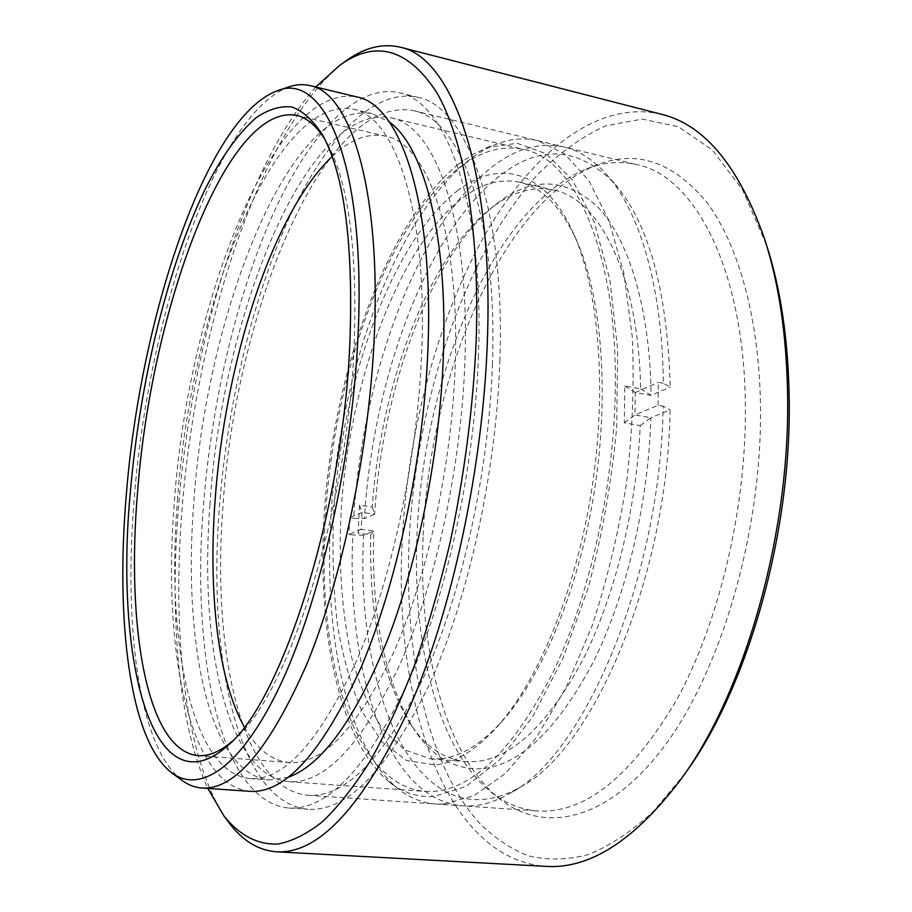 <?xml version="1.0" encoding="UTF-8"?>
<svg xmlns="http://www.w3.org/2000/svg" width="912" height="912" viewBox="0 0 912 912"><rect width="100%" height="100%" fill="white"/><g stroke="black" fill="none" stroke-linecap="round" stroke-linejoin="round"><path stroke-width="0.68" stroke-dasharray="4.56 3.42" d="M423.088 537.271C418.277 647.132 443.882 753.825 499.138 798.479C543.221 834.092 606.982 822.35 663.845 746.871C720.526 671.745 761.543 533.771 760.528 409.841C759.833 320.557 738.857 245.465 707.29 203.011C673.649 161.948 636.758 149.272 596.619 165.004C500.107 203.821 428.754 379.164 423.088 537.271M745.389 409.579C745.834 510.857 718.633 623.443 676.556 700.017C631.07 776.853 584.763 813.823 537.624 810.962C520.558 809.605 505.009 803.255 490.952 791.947C437.133 748.478 412.167 643.564 417.012 535.276C422.723 379.403 492.845 206.511 586.849 168.777C603.653 162.211 620.388 160.843 637.078 164.673C694.978 176.027 745.389 271.183 745.389 409.579M182.161 780.478C138.225 747.247 123.53 624.275 134.36 497.006C148.166 319.622 215.084 114.844 288.887 86.879M685.391 773.034L653.528 811.27C631.628 831.482 609.866 845.926 588.24 854.601C567.002 860.096 546.835 860.449 527.74 855.65C509.443 848.217 492.731 836.737 477.603 821.188C426.645 762.056 404.426 653.904 409.043 542.572C415.553 404.096 462.772 258.062 537.259 175.013C558.999 153.079 581.845 136.675 605.785 125.81L642.173 119.073L678.266 126.677L712.352 149.978L742.493 189.639L766.604 245.26M661.303 114.228C595.73 98.941 528.892 155.61 482.186 239.788C435.526 325.196 407.231 435.833 402.101 542.777C393.904 699.914 444.019 858.545 545.57 866.354M315.757 87.005C243.276 168.264 190.483 348.236 178.125 511.792C169.871 619.442 178.501 724.288 207.833 788.447M228.809 822.453C185.888 764.404 172.003 640.099 181.727 513.467C195.191 330.68 260.513 124.659 346.001 60.876M232.412 741.114L235.82 738.002C287.85 693.827 346.697 512.943 353.947 350.527C357.846 252.533 348.965 183.529 327.294 143.526L324.98 139.525M492.457 363.569C488.992 471.162 462.27 592.207 424.912 674.709C384.773 757.439 345.808 797.624 308.005 795.287C241.099 789.222 212.017 651.043 222.79 508.976C234.167 318.106 322.654 93.674 413.364 110.591C459.808 118.913 497.69 216.418 492.457 363.569M499.913 359.545C496.436 471.584 468.597 597.85 429.677 683.772C387.851 769.865 347.324 811.703 308.074 809.297C237.85 802.97 207.902 658.327 219.131 510.948C226.495 410.411 250.526 305.452 286.63 223.6C322.723 142.842 371.845 87.358 417.639 97.242C465.679 105.997 505.18 206.682 499.913 359.545M478.458 355.612C474.616 468.209 446.823 595.228 408.371 681.674C367.069 768.292 327.226 810.415 288.853 808.055C220.214 801.796 191.6 656.686 203.182 508.793C210.797 407.915 234.703 302.533 270.305 220.225C305.908 139.012 354.164 83.026 398.932 92.648C445.911 101.129 484.226 201.985 478.458 355.612M332.116 156.522C350.105 139.445 367.912 132.65 385.525 136.15C427.397 143.298 460.64 233.666 455.088 368.619C451.394 466.784 427.204 576.863 393.733 652.217C357.778 727.913 322.916 764.689 289.138 762.535C271.286 760.585 256.352 748.752 244.336 727.046M249.979 791.32C187.69 785.494 162.53 645.947 174.329 502.421C187.336 309.658 272.278 81.727 356.831 96.923M177.43 500.574C189.935 313.933 272.198 94.358 353.172 109.121C395.124 116.257 428.15 211.379 421.561 355.52C417.092 460.663 391.533 579.109 356.888 660.026C319.736 741.217 284.156 780.74 250.15 778.597C190.574 773 166.087 639.266 177.43 500.574M288.545 777.161L269.621 779.988C208.54 774.311 182.776 640.999 193.789 502.797C205.747 316.772 289.184 98.336 372.153 113.647L389.344 122.026M209.92 505.054C221.365 319.474 306.022 101.939 391.066 117.796C435.115 125.491 470.489 220.351 464.835 363.204C461.05 467.434 435.343 584.626 399.787 664.643C361.585 744.933 324.626 783.955 288.91 781.709C226.279 775.952 199.238 642.914 209.92 505.054M458.166 168.549C479.986 151.267 501.896 144.905 523.91 149.488C574.845 158.984 617.789 252.544 615.269 390.393C613.844 487.122 589.813 594.92 553.63 671.095C514.653 747.863 474.799 787.957 434.055 791.399L425.129 791.422C352.568 785.118 316.874 655.192 325.242 520.718C332.641 380.293 385.457 226.233 458.166 168.549M457.3 190.859C498.146 159.178 544.464 168.56 573.26 232.948C598.796 289.389 607.335 388.09 591.911 488.513C576.43 588.935 538.616 680.5 497.291 726.659C475.882 750.188 455.145 762.956 435.081 764.94L406.604 760.46L382.003 741.923L362.03 711.554C351.109 686.326 342.901 657.335 337.406 624.583C333.45 590.372 332.139 554.519 333.473 517.024C340.769 385.571 390.188 243.766 457.3 190.859M441.34 758.67C461.062 756.572 481.399 744.01 502.364 720.959C542.811 675.758 579.656 586.61 594.715 488.946C609.718 391.282 601.373 295.18 576.384 239.913C560.686 206.374 541.694 187.131 519.407 182.206C500.483 178.342 481.547 183.551 462.589 197.824C398.327 247.562 350.219 380.726 341.384 506.616C338.227 561.347 341.578 611.371 351.451 656.674C359.26 684.889 369.554 708.806 382.31 728.437L404.575 749.846L430.681 758.864L441.34 758.67M370.842 534.865L373.829 531.023C371.024 614.266 384.408 680.363 413.98 729.315C432.254 757.12 455.122 770.23 482.585 768.656C520.649 764.564 557.437 729.224 592.971 662.614C626.077 596.551 648.409 503.561 650.872 417.73L670.081 409.876C667.858 575.016 593.404 748.82 521.402 786.486C418.733 845.663 354.95 694.648 363.592 535.207L373.829 531.023L361.186 529.313L358.12 533.167L359.545 505.214L372.21 506.992C380.464 387.383 426.577 260.433 489.174 209.737L495.296 205.109C514.79 191.11 534.307 186.116 553.869 190.129C599.594 198.805 638.605 274.934 640.646 388.865L624.8 385.97L624.31 422.849L640.235 425.596C636.679 508.6 614.597 597.189 582.711 660.094C548.579 723.49 513.308 757.302 476.93 761.509L465.918 761.668C443.905 759.274 425.3 746.563 410.115 723.524C381.968 677.126 368.87 614.243 370.842 534.865L358.12 533.167M501.714 174.295C541.238 144.472 578.744 147.413 614.243 183.141C648.694 222.574 667.367 290.575 670.24 387.144L663.32 383.279C662.568 287.611 639.506 210.98 606.571 174.454C593.336 159.725 579.166 150.583 564.038 147.014C540.018 141.941 516.203 148.439 492.605 166.508C416.738 224.637 362.224 377.112 353.651 518.301L364.435 518.552C372.655 379.996 426.713 230.519 501.714 174.295M458.337 164.285C392.593 217.957 342.764 347.711 327.568 476.406C312.645 604.884 332.766 735.494 389.504 782.188C402.808 792.631 417.582 797.396 433.861 796.507L466.078 786.418L499.628 759.867L532.631 716.741L562.921 658.361L588.263 587.636C602.091 535.652 611.564 482.334 616.672 427.671L617.675 349.547L609.9 279.767L594.328 222.403L572.485 180.029L546.174 153.718L517.184 143.275L487.156 147.584L472.633 154.504L458.337 164.285M444.019 804.042L435.765 804.008C422.188 802.948 409.716 797.954 398.35 789.051C339.948 740.989 319.189 608.19 334.282 477.865C349.661 347.29 400.471 215.631 468.004 160.797C477.728 153.17 487.612 147.47 497.656 143.697C511.176 138.624 524.571 137.609 537.829 140.676L564.539 153.854L588.719 180.462L608.965 220.567L623.888 273.281L632.278 336.676C634.387 383.359 632.495 432.049 626.578 482.733C618.382 533.269 606.776 581.297 591.763 626.829L565.896 687.853L536.507 737.352L505.339 773.524L474.046 795.674L444.019 804.042M640.235 425.596L650.872 417.73L634.969 414.937L635.231 392.502L651.088 395.375C650.119 308.792 628.79 239.708 598.055 207.32C565.235 176.871 530.75 176.233 494.6 205.371C429.358 258.267 381.98 390.689 374.65 514.163L362.03 512.407L349.809 517.777L353.651 518.301M349.809 517.777L348.943 534.421L352.796 534.934C346.537 669.921 385.844 799.414 462.669 805.843L471.128 805.889C484.101 805.216 497.553 800.736 511.472 792.46C584.535 754.418 660.755 575.78 663.138 406.148L670.081 409.876M624.31 422.849L634.969 414.937L658.145 405.259L663.138 406.148M658.145 405.259L658.339 382.356L663.32 383.279M640.646 388.865L651.088 395.375L670.24 387.144M372.21 506.992L374.65 514.163L364.435 518.552M635.242 392.502L658.339 382.356M359.545 505.214L362.03 512.407L361.186 529.313L348.943 534.421M363.592 535.207L352.796 534.934M624.8 385.97L635.231 392.502M490.952 791.947L499.138 798.479M235.82 738.002L228.992 744.534M308.005 795.287L537.624 810.962M288.853 808.055L308.074 809.297M197.915 755.603L289.138 762.535M353.172 109.121L372.153 113.647M250.15 778.597L269.621 779.988M296.446 115.334L385.525 136.15M398.932 92.648L417.639 97.242M413.364 110.591L637.078 164.673M327.294 143.526L322.745 135.238M586.849 168.777L596.619 165.004M391.066 117.796L523.91 149.488M288.91 781.709L425.129 791.422M576.384 239.913L573.26 232.948M502.364 720.959L497.291 726.659M410.115 723.524L413.98 729.315M614.243 183.141L606.571 174.454M389.504 782.188L398.35 789.051M519.407 182.206L553.869 190.129M435.765 804.008L462.669 805.843M537.829 140.676L564.038 147.014M430.681 758.864L465.918 761.668M487.156 147.584L497.656 143.697M521.402 786.486L511.472 792.46M489.174 209.737L494.6 205.371"/><path stroke-width="1.37" d="M357.721 341.806C367.365 166.326 324.547 69.973 276.803 90.983C205.633 117.887 140.129 319.759 126.323 494.646C115.493 620.103 129.504 740.92 171.866 772.931C200.355 794.147 241.942 767.174 281.033 683.567C319.987 600.199 351.508 462.829 357.721 341.806M276.803 90.983L288.887 86.879C296.069 84.417 303.103 83.995 310 85.603C350.607 92.386 381.946 190.813 374.011 342.023C368.539 452.546 342.148 577.57 307.344 662.876C270.066 748.399 234.92 790.123 201.917 788.036C194.86 787.512 188.271 784.993 182.161 780.478L171.866 772.931M764.598 239.081L766.604 245.26C780.775 289.081 788.31 340.336 789.188 399.011C791.536 534.592 747.156 688.56 685.391 773.034L681.629 778.335C744.58 692.288 789.997 534.671 787.615 396.047C786.725 336.061 779.053 283.735 764.598 239.081C738.948 166.269 704.52 124.659 661.303 114.228L400.186 47.173C451.201 56.829 493.609 167.523 487.418 339.674C483.246 466.819 451.987 611.234 408.952 708.989C362.759 806.687 318.573 854.293 276.382 851.808C258.096 850.349 242.239 840.568 228.809 822.453L223.896 815.921C239.058 834.856 257.218 844.957 277.852 844.045C292.022 841.377 306.831 833.99 322.278 821.872C337.953 806.938 353.685 787.056 369.451 762.238C385.058 734.662 399.923 702.764 414.071 666.535C427.557 628.163 439.527 587.054 449.958 543.187C464.413 475.198 473.157 407.618 476.212 340.472C479.997 228.718 463.615 138.567 436.574 92.215C407.55 48.268 375.14 39.398 339.344 65.618L315.757 87.005M339.344 65.618L346.001 60.876C364.253 47.629 382.31 43.069 400.186 47.173M349.695 347.107C342.125 513.969 281.797 699.846 228.992 744.534C151.894 815.123 114.49 657.826 130.359 491.978C139.593 384.089 166.782 269.633 204.311 190.95C220.727 157.833 238.032 133.403 256.238 117.671C268.288 109.406 280.098 105.826 291.658 106.921C302.921 110.933 313.283 120.373 322.745 135.238C344.77 175.879 353.753 246.502 349.695 347.107M324.98 139.525C316.396 125.753 306.888 117.694 296.446 115.334C225.937 102.634 150.776 312.713 137.621 491.671C126.061 624.321 146.205 750.599 197.915 755.603C208.586 756.504 220.088 751.67 232.412 741.114M244.336 727.046C217.706 679.292 208.426 592.766 214.947 502.25C224.375 365.404 271.411 214.229 332.116 156.522M310 85.603L356.831 96.923C400.129 104.413 434.488 202.441 427.808 351.804C423.259 461.005 396.709 584.216 360.719 668.245C322.107 752.503 285.205 793.52 249.979 791.32L201.917 788.036M389.344 122.026C424.08 146.672 448.385 236.835 443.221 359.431C439.447 454.142 418.255 560.15 387.931 638.902C355.475 718.622 322.346 764.712 288.545 777.161M276.382 851.808L545.57 866.354C589.916 869.398 635.276 840.066 681.629 778.335M207.833 788.447L223.896 815.921"/></g></svg>
